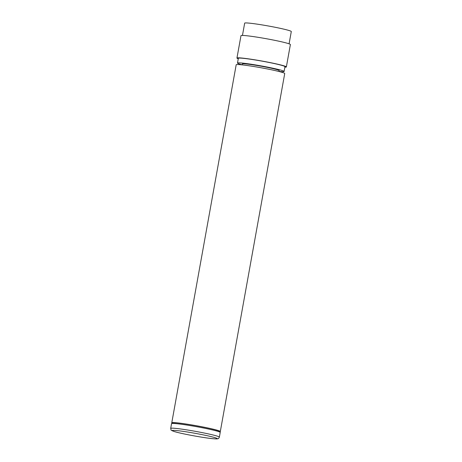 <?xml version="1.0" encoding="UTF-8"?>
<svg xmlns="http://www.w3.org/2000/svg" width="462" height="462" viewBox="0 0 462 462"><rect width="100%" height="100%" fill="white"/><g stroke="black" fill="none" stroke-linecap="round" stroke-linejoin="round"><path stroke-width="0.69" d="M279.042 71.425A23.689 1.403 -169.8 0 0 279.949 71.512A23.689 1.403 -169.8 0 0 284.113 71.46A23.689 1.403 -169.8 0 0 267.885 67.181A23.689 1.403 -169.8 0 0 241.649 63.017A23.689 1.403 -169.8 0 0 237.485 63.069A23.689 1.403 -169.8 0 0 242.25 64.801M284.113 71.46L284.967 66.684A23.689 1.403 -169.8 0 0 268.745 62.405A23.689 1.403 -169.8 0 0 242.51 58.247A23.689 1.403 -169.8 0 0 238.346 58.299L237.485 63.069M284.881 67.169A25.098 1.484 -169.8 0 0 286.359 66.938A25.098 1.484 -169.8 0 0 269.167 62.399A25.098 1.484 -169.8 0 0 241.366 57.993A25.098 1.484 -169.8 0 0 236.954 58.045A25.098 1.484 -169.8 0 0 238.259 58.778M286.359 66.938L290.384 44.56A25.098 1.484 -169.8 0 0 273.192 40.021A25.098 1.484 -169.8 0 0 245.391 35.614A25.098 1.484 -169.8 0 0 240.979 35.672L236.954 58.045M289.085 43.826L291.291 31.543A23.689 1.403 -169.8 0 0 275.069 27.258A23.689 1.403 -169.8 0 0 248.833 23.1A23.689 1.403 -169.8 0 0 244.669 23.152L242.458 35.435M279.025 71.5L279.192 70.576A18.694 1.109 -169.8 0 0 266.389 67.198A18.694 1.109 -169.8 0 0 245.686 63.918A18.694 1.109 -169.8 0 0 242.4 63.958L242.238 64.882M220.051 431.675A24.659 1.461 -169.8 0 0 220.31 431.52A24.659 1.461 -169.8 0 0 203.419 427.061A24.659 1.461 -169.8 0 0 176.109 422.736A24.659 1.461 -169.8 0 0 171.777 422.788A24.659 1.461 -169.8 0 0 171.968 423.025M220.31 431.52L284.731 73.498A24.659 1.461 -169.8 0 0 267.839 69.04A24.659 1.461 -169.8 0 0 240.529 64.709A24.659 1.461 -169.8 0 0 236.192 64.761L171.777 422.788M219.363 437.139C218.826 438.271 218.37 438.784 218.006 438.692C217.152 438.831 217.931 439.073 213.323 438.733C204.204 437.976 180.423 433.581 173.983 431.45C170.01 429.729 171.489 430.827 170.709 428.384A24.717 1.461 10.2 0 1 175.052 428.332A24.717 1.461 10.2 0 1 202.431 432.669A24.717 1.461 10.2 0 1 219.363 437.139L220.212 432.426A24.717 1.461 -169.8 0 0 203.28 427.956A24.717 1.461 -169.8 0 0 175.901 423.619A24.717 1.461 -169.8 0 0 171.552 423.671C172.505 422.909 170.478 422.47 176.721 422.874C183.766 423.481 199.803 426.195 209.927 428.488C223.1 431.52 219.6 431.791 220.212 432.426M176.241 430.52A22.834 1.351 -169.8 0 0 181.884 433.443A22.834 1.351 -169.8 0 0 213.167 438.704A22.834 1.351 -169.8 0 0 207.525 435.782A22.834 1.351 -169.8 0 0 176.241 430.52M176.796 422.886A23.81 1.409 10.2 0 1 206.058 427.656A23.81 1.409 10.2 0 1 218.59 431.583M170.709 428.384L171.552 423.671"/></g></svg>
